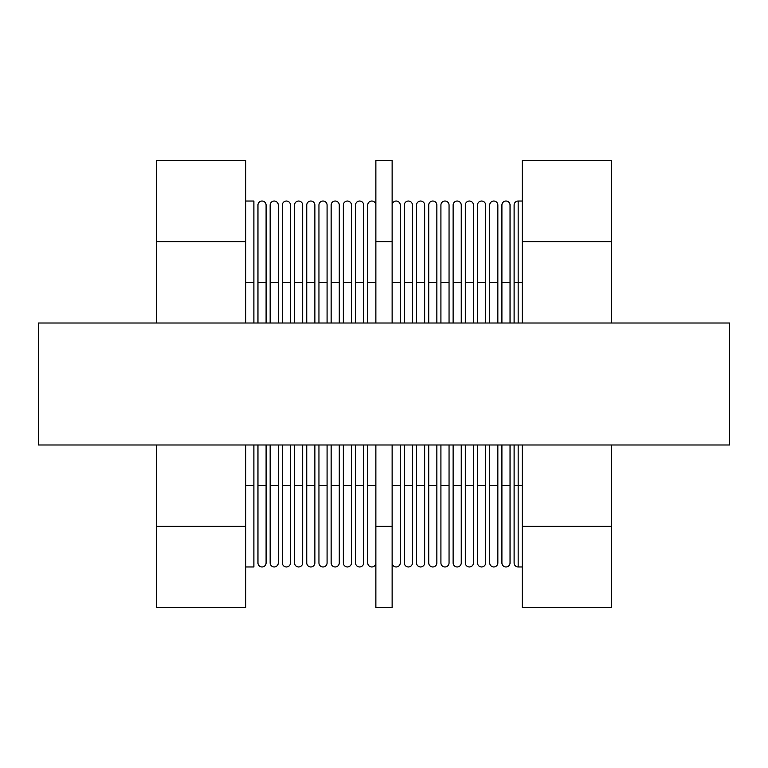 <?xml version="1.0" encoding="UTF-8"?>
<svg xmlns="http://www.w3.org/2000/svg" width="768" height="768" viewBox="0 0 768 768"><rect width="100%" height="100%" fill="white"/><g stroke="black" fill="none" stroke-linecap="round" stroke-linejoin="round"><path stroke-width="1.15" d="M522.24 566.966L518.17 566.966A4.07 4.07 0 0 1 514.109 562.896L514.109 444.989M514.109 323.011L514.109 205.104A4.07 4.07 0 0 1 518.17 201.034L522.24 201.034M514.109 562.896A4.07 4.07 0 0 0 518.17 566.966L518.17 444.989M611.693 444.989L611.693 607.622L522.24 607.622L522.24 444.989M522.24 323.011L522.24 160.378L611.693 160.378L611.693 323.011M729.6 444.989L38.4 444.989L38.4 323.011L729.6 323.011L729.6 444.989M156.307 323.011L156.307 160.378L245.76 160.378L245.76 323.011M245.76 444.989L245.76 607.622L156.307 607.622L156.307 444.989M253.891 444.989L253.891 566.966L245.76 566.966M245.76 201.034L253.891 201.034L253.891 323.011M392.131 241.69L375.869 241.69L375.869 160.378L392.131 160.378L392.131 323.011M392.131 444.989L392.131 607.622L375.869 607.622L375.869 444.989M375.869 241.69L375.869 323.011M392.131 562.896A4.07 4.07 0 0 0 396.202 566.966A4.07 4.07 0 0 0 400.262 562.896L400.262 485.645L392.131 485.645M392.131 205.104A4.07 4.07 0 0 1 396.202 201.034A4.07 4.07 0 0 1 400.262 205.104L400.262 323.011M400.262 444.989L400.262 485.645M404.333 562.896A4.07 4.07 0 0 0 408.394 566.966A4.07 4.07 0 0 0 412.464 562.896L412.464 485.645L404.333 485.645L404.333 562.896L404.333 444.989M404.333 323.011L404.333 205.104A4.07 4.07 0 0 1 408.394 201.034A4.07 4.07 0 0 1 412.464 205.104L412.464 323.011M412.464 444.989L412.464 485.645M416.525 562.896A4.07 4.07 0 0 0 420.595 566.966A4.07 4.07 0 0 0 424.656 562.896L424.656 485.645L416.525 485.645L416.525 562.896L416.525 444.989M416.525 323.011L416.525 205.104A4.07 4.07 0 0 1 420.595 201.034A4.07 4.07 0 0 1 424.656 205.104L424.656 323.011M424.656 444.989L424.656 485.645M428.726 485.645L428.726 562.896A4.07 4.07 0 0 0 432.787 566.966A4.07 4.07 0 0 0 436.858 562.896L436.858 485.645L428.726 485.645L428.726 444.989M428.726 323.011L428.726 205.104A4.07 4.07 0 0 1 432.787 201.034A4.07 4.07 0 0 1 436.858 205.104L436.858 323.011M436.858 444.989L436.858 485.645M440.918 485.645L440.918 562.896A4.07 4.07 0 0 0 444.989 566.966A4.07 4.07 0 0 0 449.05 562.896L449.05 485.645L440.918 485.645L440.918 444.989M440.918 323.011L440.918 205.104A4.07 4.07 0 0 1 444.989 201.034A4.07 4.07 0 0 1 449.05 205.104L449.05 323.011M449.05 444.989L449.05 485.645M453.12 485.645L453.12 562.896A4.07 4.07 0 0 0 457.19 566.966A4.07 4.07 0 0 0 461.251 562.896L461.251 485.645L453.12 485.645L453.12 444.989M453.12 323.011L453.12 205.104A4.07 4.07 0 0 1 457.19 201.034A4.07 4.07 0 0 1 461.251 205.104L461.251 323.011M461.251 444.989L461.251 485.645M465.322 485.645L465.322 562.896A4.07 4.07 0 0 0 469.382 566.966A4.07 4.07 0 0 0 473.453 562.896L473.453 485.645L465.322 485.645L465.322 444.989M465.322 323.011L465.322 205.104A4.07 4.07 0 0 1 469.382 201.034A4.07 4.07 0 0 1 473.453 205.104L473.453 323.011M473.453 444.989L473.453 485.645M477.514 485.645L477.514 562.896A4.07 4.07 0 0 0 481.584 566.966A4.07 4.07 0 0 0 485.645 562.896L485.645 485.645L477.514 485.645L477.514 444.989M477.514 323.011L477.514 205.104A4.07 4.07 0 0 1 481.584 201.034A4.07 4.07 0 0 1 485.645 205.104L485.645 323.011M485.645 444.989L485.645 485.645M497.846 444.989L497.846 485.645L489.715 485.645L489.715 562.896A4.07 4.07 0 0 0 493.776 566.966A4.07 4.07 0 0 0 497.846 562.896L497.846 485.645L497.846 562.896M489.715 323.011L489.715 205.104A4.07 4.07 0 0 1 493.776 201.034A4.07 4.07 0 0 1 497.846 205.104L497.846 323.011M489.715 485.645L489.715 444.989M489.715 282.355L497.846 282.355L497.846 205.104M501.907 485.645L501.907 562.896A4.07 4.07 0 0 0 505.978 566.966A4.07 4.07 0 0 0 510.038 562.896L510.038 485.645L501.907 485.645L501.907 444.989M501.907 323.011L501.907 205.104A4.07 4.07 0 0 1 505.978 201.034A4.07 4.07 0 0 1 510.038 205.104L510.038 323.011M510.038 444.989L510.038 485.645M375.869 485.645L367.738 485.645L367.738 562.896A4.07 4.07 0 0 0 371.798 566.966A4.07 4.07 0 0 0 375.869 562.896M367.738 323.011L367.738 205.104A4.07 4.07 0 0 1 371.798 201.034A4.07 4.07 0 0 1 375.869 205.104M367.738 485.645L367.738 444.989M355.536 485.645L355.536 562.896A4.07 4.07 0 0 0 359.606 566.966A4.07 4.07 0 0 0 363.667 562.896L363.667 485.645L355.536 485.645L355.536 444.989M355.536 323.011L355.536 205.104A4.07 4.07 0 0 1 359.606 201.034A4.07 4.07 0 0 1 363.667 205.104L363.667 323.011M363.667 444.989L363.667 485.645M343.344 485.645L343.344 562.896A4.07 4.07 0 0 0 347.405 566.966A4.07 4.07 0 0 0 351.475 562.896L351.475 485.645L343.344 485.645L343.344 444.989M343.344 323.011L343.344 205.104A4.07 4.07 0 0 1 347.405 201.034A4.07 4.07 0 0 1 351.475 205.104L351.475 323.011M351.475 444.989L351.475 485.645M331.142 485.645L331.142 562.896A4.07 4.07 0 0 0 335.213 566.966A4.07 4.07 0 0 0 339.274 562.896L339.274 485.645L331.142 485.645L331.142 444.989M331.142 323.011L331.142 205.104A4.07 4.07 0 0 1 335.213 201.034A4.07 4.07 0 0 1 339.274 205.104L339.274 323.011M339.274 444.989L339.274 485.645M318.95 485.645L318.95 562.896A4.07 4.07 0 0 0 323.011 566.966A4.07 4.07 0 0 0 327.082 562.896L327.082 485.645L318.95 485.645L318.95 444.989M318.95 323.011L318.95 205.104A4.07 4.07 0 0 1 323.011 201.034A4.07 4.07 0 0 1 327.082 205.104L327.082 323.011M327.082 444.989L327.082 485.645M306.749 485.645L306.749 562.896A4.07 4.07 0 0 0 310.81 566.966A4.07 4.07 0 0 0 314.88 562.896L314.88 485.645L306.749 485.645L306.749 444.989M306.749 323.011L306.749 205.104A4.07 4.07 0 0 1 310.81 201.034A4.07 4.07 0 0 1 314.88 205.104L314.88 323.011M314.88 444.989L314.88 485.645M294.547 485.645L294.547 562.896A4.07 4.07 0 0 0 298.618 566.966A4.07 4.07 0 0 0 302.678 562.896L302.678 485.645L294.547 485.645L294.547 444.989M294.547 323.011L294.547 205.104A4.07 4.07 0 0 1 298.618 201.034A4.07 4.07 0 0 1 302.678 205.104L302.678 323.011M302.678 444.989L302.678 485.645M282.355 485.645L282.355 562.896A4.07 4.07 0 0 0 286.416 566.966A4.07 4.07 0 0 0 290.486 562.896L290.486 485.645L282.355 485.645L282.355 444.989M282.355 323.011L282.355 205.104A4.07 4.07 0 0 1 286.416 201.034A4.07 4.07 0 0 1 290.486 205.104L290.486 323.011M290.486 444.989L290.486 485.645M270.154 485.645L270.154 562.896A4.07 4.07 0 0 0 274.224 566.966A4.07 4.07 0 0 0 278.285 562.896L278.285 485.645L270.154 485.645L270.154 444.989M270.154 323.011L270.154 205.104A4.07 4.07 0 0 1 274.224 201.034A4.07 4.07 0 0 1 278.285 205.104L278.285 323.011M278.285 444.989L278.285 485.645M257.962 485.645L257.962 562.896A4.07 4.07 0 0 0 262.022 566.966A4.07 4.07 0 0 0 266.093 562.896L266.093 485.645L257.962 485.645L257.962 444.989M257.962 323.011L257.962 205.104A4.07 4.07 0 0 1 262.022 201.034A4.07 4.07 0 0 1 266.093 205.104L266.093 323.011M266.093 444.989L266.093 485.645M514.109 485.645L522.24 485.645M518.17 323.011L518.17 201.034M514.109 282.355L522.24 282.355M611.693 526.31L522.24 526.31M522.24 241.69L611.693 241.69M245.76 526.31L156.307 526.31M156.307 241.69L245.76 241.69M253.891 485.645L245.76 485.645M253.891 282.355L245.76 282.355M392.131 526.31L375.869 526.31M400.262 282.355L392.131 282.355M412.464 282.355L404.333 282.355M424.656 282.355L416.525 282.355M436.858 282.355L428.726 282.355M449.05 282.355L440.918 282.355M461.251 282.355L453.12 282.355M473.453 282.355L465.322 282.355M485.645 282.355L477.514 282.355M510.038 282.355L501.907 282.355M375.869 282.355L367.738 282.355M363.667 282.355L355.536 282.355M351.475 282.355L343.344 282.355M339.274 282.355L331.142 282.355M327.082 282.355L318.95 282.355M314.88 282.355L306.749 282.355M302.678 282.355L294.547 282.355M290.486 282.355L282.355 282.355M278.285 282.355L270.154 282.355M266.093 282.355L257.962 282.355"/></g></svg>
